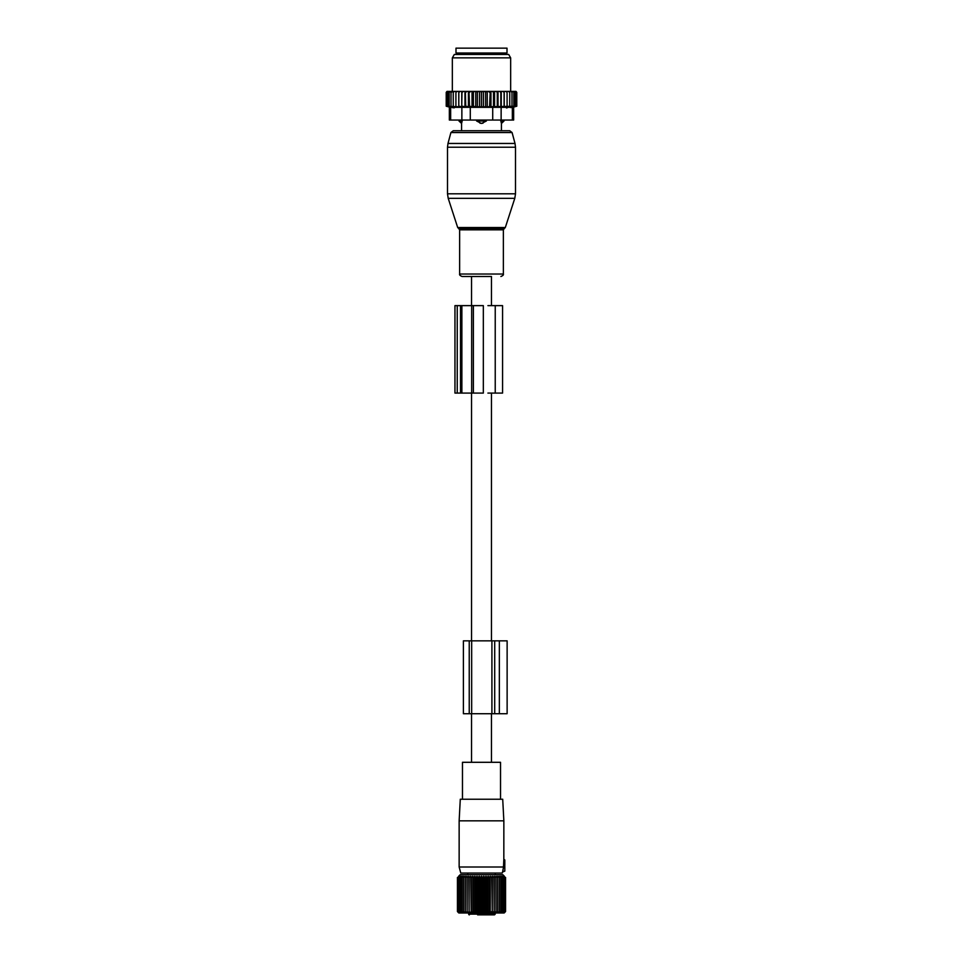 <?xml version="1.0" encoding="UTF-8"?>
<svg xmlns="http://www.w3.org/2000/svg" width="963" height="963" viewBox="0 0 963 963"><rect width="100%" height="100%" fill="white"/><g stroke="black" fill="none" stroke-linecap="round" stroke-linejoin="round"><path stroke-width="1.44" d="M491.455 762.299L491.455 713.715M491.455 640.852L491.455 393.085M491.455 305.632L491.455 276.489L462.108 276.489L471.545 276.489L471.545 305.632M471.545 762.299L471.545 713.715M471.545 640.852L471.545 393.085M503.793 859.947L503.589 865.075L504.817 865.292L504.817 859.947L503.793 859.947M504.817 859.947L503.83 859.297L503.854 820.837L459.146 820.837L459.146 867.001L503.577 867.001L502.662 871.322L504.817 871.13L504.817 866.026L503.493 866.146L503.589 865.075L503.577 867.001M504.817 865.292L503.589 865.075L504.817 866.026M504.817 871.13L502.505 872.021L502.217 873.068L460.783 873.068L459.146 867.001M503.854 820.837L502.71 799.23L460.29 799.23L459.146 820.837M462.469 799.23L462.469 762.299L500.531 762.299L500.531 799.23M477.612 914.85L493.887 914.85M468.668 912.96L468.668 914.116A0.734 0.734 0 0 0 469.39 914.85A0.734 0.674 -90 0 1 468.716 914.116L495.223 914.116L495.223 912.96M493.417 914.85L483.366 914.85M459.423 912.635L458.123 911.564L459.062 912.78L457.437 911.564L458.797 912.96L504.203 912.96L505.563 911.564L505.563 877.474L503.661 876.474M458.617 912.78L457.437 911.564L457.437 877.474L459.062 876.703M504.383 876.258L502.83 874.717L460.17 874.717L458.617 876.258M504.383 912.78L505.563 911.564L504.275 912.78L505.334 911.564L505.334 877.474M497.678 912.78L497.678 911.564L497.678 912.78L499.352 911.564L499.183 912.78L500.856 911.564L500.531 912.78L502.168 911.564L501.675 912.78L503.276 911.564L502.638 912.78L504.191 911.564L503.396 912.78L504.877 911.564L503.938 912.78L505.334 911.564M496.017 876.258L496.017 912.78L497.678 911.564L497.678 877.474L496.017 876.258L495.849 877.474L494.212 876.258L493.887 877.474L492.286 876.258L491.804 877.474L490.251 876.258L489.613 877.474L488.145 876.258L487.35 877.474L485.966 876.258L485.039 877.474L483.739 876.258L482.68 877.474L481.5 876.258L480.32 877.474L479.261 876.258L477.961 877.474L477.034 876.258L475.65 877.474L474.855 876.258L473.387 877.474L472.749 876.258L471.196 877.474L470.714 876.258L469.113 877.474L468.788 876.258L467.151 877.474L466.983 876.258L465.322 877.474L465.322 876.258L463.648 877.474L463.817 876.258L462.144 877.474L462.469 876.258L460.832 877.474L461.325 876.258L459.724 877.474L460.362 876.258L458.809 877.474L459.339 876.474M496.017 912.78L495.849 877.474M494.212 876.258L494.212 912.78L495.849 911.564M494.212 912.78L493.887 877.474M492.286 876.258L492.286 912.78L493.887 911.564M492.286 912.78L491.804 877.474M490.251 876.258L490.251 912.78L491.804 911.564M490.251 912.78L489.613 911.564L489.613 877.474M488.145 876.258L488.145 912.78L489.613 911.564M488.145 912.78L487.35 911.564L487.35 877.474M485.966 876.258L485.966 912.78L487.35 911.564M485.966 912.78L485.039 911.564L485.039 877.474M483.739 876.258L483.739 912.78L485.039 911.564M483.739 912.78L482.68 911.564L482.68 877.474M481.5 876.258L481.5 912.78L482.68 911.564M481.5 912.78L480.32 911.564L480.32 877.474M479.261 876.258L479.261 912.78L480.32 911.564M479.261 912.78L477.961 911.564L477.961 877.474M477.034 876.258L477.034 912.78L477.961 911.564M477.034 912.78L475.65 911.564L475.65 877.474M474.855 876.258L474.855 912.78L475.65 911.564M474.855 912.78L473.387 911.564L473.387 877.474M472.749 876.258L472.749 912.78L473.387 911.564M472.749 912.78L471.196 911.564L471.196 877.474M470.714 876.258L471.196 911.564M470.714 912.78L469.113 911.564L469.113 877.474M468.788 876.258L469.113 911.564M468.788 912.78L467.151 911.564L467.151 877.474M466.983 876.258L467.151 911.564M466.983 912.78L465.322 911.564L465.322 876.258M465.322 912.78L465.322 911.564L465.322 912.78L463.648 911.564L463.648 877.474M459.604 912.78L458.809 911.564L460.362 912.78L459.724 911.564L461.325 912.78L460.832 911.564L462.469 912.78L462.144 911.564L463.817 912.78L463.648 911.564M458.123 911.564L458.123 877.474M457.666 911.564L457.666 877.474M497.678 876.258L497.678 877.474L497.678 876.258L499.352 877.474L499.183 876.258L500.856 877.474L500.531 876.258L502.168 877.474L501.675 876.258L503.276 877.474L502.638 876.258L504.191 877.474L503.396 876.258M504.877 911.564L504.877 877.474M504.191 911.564L504.191 877.474M503.276 911.564L503.276 877.474M502.168 911.564L502.168 877.474M500.856 911.564L500.856 877.474M499.352 911.564L499.352 877.474M462.144 911.564L462.144 877.474M460.832 911.564L460.832 877.474M459.724 911.564L459.724 877.474M458.809 911.564L458.809 877.474M499.352 713.715L494.705 713.715L494.705 640.852L507.128 640.852L507.128 713.715L499.352 713.715L499.352 640.852M494.705 713.715L491.912 713.715L491.912 640.852L494.705 640.852M471.665 713.715L471.665 640.852L463.396 640.852L463.396 713.715L491.912 713.715M471.665 640.852L491.912 640.852M480.272 123.288A3.888 2.696 -90 0 1 478.804 121.025L476.637 121.025L481.5 123.457L486.363 121.025L478.804 121.025L478.804 120.05M476.637 120.05L476.637 121.025M501.386 123.288L500.82 121.025L501.386 123.288A3.888 2.793 90 0 0 502.903 121.025L500.82 121.025L500.82 120.05M486.363 120.05L486.363 121.025M509.74 130.739L453.26 130.739L450.913 132.545L512.087 132.545L509.74 130.739L501.422 130.739L501.422 123.457L503.998 121.025L502.903 121.025L502.903 120.05M462.18 120.05L461.614 123.288A3.888 2.793 -90 0 1 460.097 121.025L459.002 121.025L459.002 120.05M460.097 120.05L460.097 121.025L462.18 121.025L461.614 123.288M507.007 53.013L455.993 53.013L455.993 48.15L507.007 48.15L507.007 53.013M453.248 91.389L454.476 91.389L453.248 92.364L453.248 91.389L451.009 92.364L451.009 91.389L449.179 92.364L449.179 91.389L447.771 92.364L447.771 91.413L446.218 92.364L447.013 91.389L448.794 91.389M487.242 106.773L483.426 106.773L483.426 91.389L487.242 91.389L487.242 106.773L516.782 106.219L513.652 107.098L513.652 120.05L449.348 120.05L449.348 107.098L446.218 106.219L458.785 106.773L458.785 91.389L454.476 91.389M458.785 91.389L474.482 91.389L473.399 92.364L473.399 106.219L472.026 106.773L469.487 106.219L468.993 91.389M483.426 106.773L475.758 106.773L475.758 91.389L474.482 91.389M475.758 91.389L478.406 91.389L477.419 92.364L477.419 106.219M479.574 106.773L479.574 91.389L478.406 91.389M479.574 91.389L482.379 91.389L481.5 92.364L481.5 106.219M483.426 91.389L482.379 91.389M487.242 91.389L490.227 91.389L489.601 106.219M514.206 91.389L515.229 92.364L515.229 91.413L516.782 92.364L515.987 91.389L490.227 91.389M449.179 91.389L450.251 91.389M451.009 91.389L452.141 91.389M455.908 91.389L455.908 92.364L457.22 91.389M455.908 106.219L455.908 92.364M458.785 106.773L458.845 91.389M460.194 91.389L458.894 92.364M461.746 91.389L461.746 106.773L458.894 106.219M461.746 106.773L461.987 91.389M463.456 91.389L462.18 92.364M464.973 91.389L464.973 106.773L462.18 106.219M464.973 106.773L465.731 106.219L465.382 91.389M466.947 91.389L465.731 92.364M468.415 91.389L468.415 106.773L465.731 106.219M468.415 106.773L469.487 106.219M470.642 91.389L469.487 92.364M472.026 106.773L472.026 91.389M472.773 91.389L473.399 92.364M476.661 91.389L477.419 92.364M480.621 91.389L481.5 92.364M485.581 106.219L485.581 92.364L484.594 91.389M486.339 91.389L485.581 92.364M488.518 91.389L489.601 92.364M492.358 91.389L493.513 92.364L494.007 91.389M496.053 91.389L497.269 92.364L497.618 91.389M499.544 91.389L500.82 92.364L501.013 91.389M502.806 91.389L504.106 92.364L504.155 91.389M505.78 91.389L507.092 92.364L507.092 91.389M508.524 91.389L509.752 92.364L509.752 91.389M511.991 91.389L511.991 92.364L510.859 91.389M513.821 91.389L513.821 92.364L512.749 91.389M516.204 106.219L516.204 92.364M516.782 106.219L516.782 92.364M446.218 106.219L446.218 92.364M446.796 106.219L446.796 92.364M447.771 106.219L447.771 92.364M507.092 107.904L506.442 107.904M510.727 107.615L512.352 107.35C514.086 107.013 514.086 107.013 512.352 107.35C514.086 107.013 514.086 107.013 512.352 107.35L461.867 107.35L461.867 120.05M454.283 107.832L452.237 107.615M457.642 54.47L508.681 54.47L510.655 57.864L452.345 57.864L454.319 54.47L457.642 54.47M461.867 107.35L450.648 107.35C448.914 107.013 448.914 107.013 450.648 107.35C448.914 107.013 448.914 107.013 450.648 107.35L450.648 120.05M515.229 106.219L515.229 92.364M475.758 106.773L473.399 106.219M453.248 106.219L453.248 92.364M451.009 106.219L451.009 92.364M449.179 106.219L449.179 92.364M513.821 106.219L513.821 92.364M511.991 106.219L511.991 92.364M509.752 106.219L509.752 92.364M507.092 106.219L507.092 92.364M504.215 106.773L504.215 91.389M504.106 106.219L504.106 92.364M501.254 106.773L501.254 91.389M500.82 106.219L500.82 92.364M498.027 106.773L498.027 91.389M497.269 106.219L497.269 92.364M494.585 106.773L494.585 91.389M493.513 106.219L493.513 92.364M490.974 106.773L490.974 91.389M453.26 130.739L461.578 130.739L461.578 123.457L459.002 121.025M457.232 305.632L460.519 305.632L460.519 393.085L454.957 393.085L454.957 305.632L457.232 305.632L457.232 393.085M460.519 305.632L461.867 305.632L461.867 393.085L460.519 393.085M471.665 305.632L471.665 393.085L483.33 393.085L483.33 305.632L461.867 305.632M471.665 393.085L461.867 393.085M487.916 393.085L502.566 393.085L502.566 305.632L495.235 305.632L495.235 393.085M487.916 305.632L495.235 305.632M468.716 914.116L468.716 912.96M469.234 713.715L469.234 640.852M484.196 120.05L484.196 121.025A3.888 2.696 90 0 1 482.728 123.288M504.335 54.47L458.665 54.47M492.719 120.05L492.719 107.35M470.281 120.05L470.281 107.35M512.352 120.05L512.352 107.35M501.133 120.05L501.133 107.35M449.552 198.318L448.204 198.318L447.494 193.816L515.506 193.816L514.796 198.318L449.552 198.318M505.31 227.521L504.371 228.46L458.629 228.46L457.69 227.521L505.31 227.521L514.796 198.318M515.506 193.816L515.506 147.231L447.494 147.231L447.494 193.816M504.371 228.46L503.36 229.844L459.64 229.844L459.64 274.022C459.279 274.876 460.109 275.695 462.108 276.489M515.506 147.231L515.012 143.463L447.988 143.463L450.913 132.545M503.36 229.844L503.36 274.022L459.64 274.022M473.375 305.632L473.375 393.085M495.223 874.717L495.223 873.068M467.777 874.717L467.777 873.068M495.223 914.116L494.501 914.85M503.998 120.05L503.998 121.025M458.665 53.976L457.69 53.013M504.335 53.976L505.31 53.013M510.655 91.389L510.655 57.864M452.345 91.389L452.345 57.864M457.69 227.521L448.204 198.318M458.629 228.46L459.64 229.844M512.087 132.545L515.012 143.463M503.36 274.022C503.721 274.876 502.891 275.695 500.892 276.489M447.494 147.231L447.988 143.463"/></g></svg>
